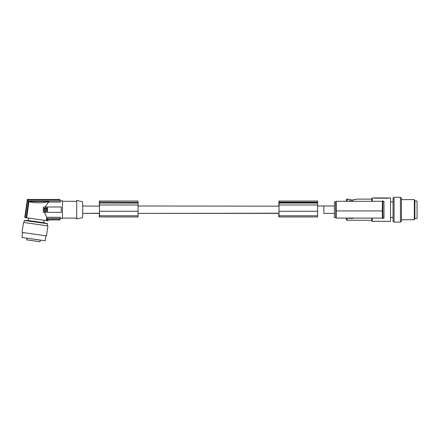 <?xml version="1.0" encoding="UTF-8"?>
<svg xmlns="http://www.w3.org/2000/svg" width="439" height="439" viewBox="0 0 439 439"><rect width="100%" height="100%" fill="white"/><g stroke="black" fill="none" stroke-linecap="round" stroke-linejoin="round"><path stroke-width="0.66" d="M349.828 201.292L349.751 200.958L349.828 201.292M394.057 197.94L393.048 197.94L393.048 221.432L394.057 221.432M99.439 206.16L99.499 213.211M372.305 201.292L372.305 197.94L390.534 197.94L390.534 221.432L374.714 221.196L388.142 221.432M372.31 218.079L372.31 221.432L374.714 221.432M336.219 201.292L336.219 210.945L335.72 210.945L336.219 210.945L336.219 218.079L383.977 218.079L383.977 201.292L336.219 201.292L335.714 201.797L335.72 217.574L334.309 217.574L334.518 201.797L335.714 201.797M394.057 197.265L394.057 222.107L400.434 222.107L400.434 197.265L394.057 197.265M99.318 202.154L99.379 201.029L99.318 202.154M99.307 203.059L99.307 204.98L99.307 203.059M99.291 205.995L99.307 204.98L99.291 205.995M137.873 216.959L99.28 216.959L99.357 214.55M278.869 202.154L278.93 201.029L278.869 202.154M278.858 203.059L278.858 204.991L278.858 203.059M317.424 216.959L278.831 216.959L278.792 213.376L279.034 216.959L317.627 216.959L317.6 204.98L279.006 204.98L278.93 201.029L317.529 201.029L317.589 202.154L278.995 202.154M278.842 205.995L278.858 204.98L278.842 205.995M382.819 208.426L382.336 208.426M382.413 200.886L382.336 208.931M323.801 213.376L334.309 213.376L323.801 213.376M99.401 213.211L82.724 213.376L99.241 213.376M278.995 206.16L279.034 215.889L278.952 213.211L138.109 213.376L278.792 213.376M382.907 200.892L382.819 208.931M349.751 201.292L349.071 201.292L349.071 200.958L349.751 200.958M349.186 201.292L349.186 200.958M349.071 201.292L349.071 200.958M349.038 201.292L348.731 201.292L349.038 200.958M349.301 201.292L349.301 200.958M400.434 221.432L401.444 221.432L401.444 197.94L400.434 197.94M99.285 215.637L99.351 213.376M414.334 219.752L414.866 218.831L414.866 200.541L414.334 199.613L414.334 219.747L401.444 219.752M138.049 204.98L138.104 215.796L99.51 215.796L99.45 204.98L138.049 204.98L138.044 202.384L99.439 202.154L99.379 201.029L137.978 201.029L138.038 202.154M99.346 213.453L99.269 215.637M99.401 214.55L99.483 216.959L138.076 216.959L138.104 215.796M99.51 215.796L99.483 216.959M99.433 203.273L99.335 204.986L99.329 203.273M138.044 202.384L99.439 202.154M82.724 205.995L99.401 206.16M99.417 202.472L99.379 201.962L99.346 202.472M138.049 203.059L99.45 203.059L99.45 204.98M99.45 203.059L99.444 202.384M278.836 215.637L278.902 213.376M278.853 215.006L278.82 215.637M279.034 216.959L279.006 204.98M317.6 204.98L317.595 202.384L278.995 202.384M278.984 204.481L278.968 202.472L278.88 204.481M278.968 202.472L278.93 201.962L278.897 202.472M278.897 213.453L278.82 215.006M138.065 205.995L278.952 206.16M347.167 218.079L347.167 220.257A0.84 0.84 0 0 1 346.327 219.418L346.327 218.079M382.336 210.44L382.413 218.485M382.819 210.44L382.907 218.479M371.806 220.257L371.806 218.079L371.806 220.932L371.806 220.257L347.167 220.257M371.8 199.114L371.8 201.292L371.8 199.114L356.995 199.114L352.199 200.025L347.167 199.114A0.84 0.84 0 0 0 346.327 199.954L346.327 201.292M373.874 197.94L374.714 198.176L373.874 197.94M374.665 198.176L388.191 198.176M388.981 198.033L388.142 197.94M414.866 218.413L417.05 218.413L417.05 200.958L414.866 200.958M401.444 199.613L414.334 199.613M374.714 221.196L373.874 221.432M349.565 201.292L349.565 200.958M349.449 201.292L349.449 200.958M336.219 208.426L335.714 208.426L335.714 209.683L336.219 209.683M317.616 205.995L323.85 205.995L323.85 213.376M323.834 205.995L334.408 205.995M349.834 218.079L349.834 218.413L348.736 218.413L348.736 218.079M349.115 218.413L349.115 218.079M352.512 218.079L352.512 218.413L353.044 218.413L353.044 218.079M352.704 218.413L352.704 218.079M352.512 218.413L350.926 218.413L350.926 218.079M351.189 218.413L351.189 218.079M350.926 218.413L350.509 218.079M350.547 218.413L350.547 218.079M350.624 218.413L350.624 218.079M350.734 218.413L350.734 218.079M351.491 218.413L351.491 218.079M351.831 218.413L351.831 218.079M352.023 218.413L352.023 218.079M352.325 218.413L352.325 218.079M352.89 218.413L352.89 218.079M353.005 218.413L353.005 218.079M336.219 218.079L335.72 217.574M336.219 210.945L382.336 210.945M382.819 210.945L382.243 210.945M382.731 207.927L382.731 211.444M382.248 207.927L382.248 211.444M335.714 208.426L335.714 209.683M353 201.292L350.509 201.292L350.509 200.958L353.038 200.958L353 201.292M350.547 201.292L350.547 200.958M350.58 201.292L350.58 200.958M350.657 201.292L350.657 200.958M350.772 201.292L350.772 200.958M350.997 201.292L350.997 200.958M351.189 201.292L351.189 200.958M351.452 201.292L351.452 200.958M351.677 201.292L351.677 200.958M351.908 201.292L351.908 200.958M352.127 201.292L352.127 200.958M352.358 201.292L352.358 200.958M352.512 201.292L352.512 200.958M352.736 201.292L352.736 200.958M352.885 201.292L352.885 200.958M352.961 201.292L352.961 200.958M62.514 201.292L76.726 201.292L76.726 218.079L62.514 218.079L76.66 218.079L76.726 218.918L82.598 217.667L82.741 209.683L82.598 201.704L76.726 200.453L76.66 201.292M82.598 217.667L76.726 218.918L76.726 200.453M60.242 200.788L62.464 200.788L62.464 218.578L60.242 218.578L62.464 218.578M45.179 206.999L61.268 206.999L61.257 212.372L43.329 212.372L43.335 206.999L45.179 206.999L48.938 201.479C45.393 203.23 32.316 203.23 28.974 201.479L26.68 217.821L46.254 220.57L46.715 217.289L60.319 217.289L60.044 218.446L47.11 218.446L46.803 220.647L48.021 220.828L48.136 219.89L59.891 219.89L60.044 218.446M44.421 212.372L46.715 217.289M48.85 202.083L60.319 202.083L59.874 199.449L27.3 199.449L59.891 199.482L60.319 202.083M24.771 217.563L26.131 217.744L28.497 200.925L60.044 200.925M26.131 217.744L26.68 217.821M48.938 201.479L28.974 201.479M28.497 200.925L27.63 199.816L59.978 199.816M26.521 217.821L28.656 218.128L26.521 217.821M44.114 220.301L46.638 220.647L44.114 220.301L43.774 222.721L44.114 220.279L28.661 218.106M47.972 220.822L46.638 220.647L48.021 220.828L48.147 219.923L59.891 219.89M48.021 220.828L48.136 219.89L59.874 219.923M24.798 217.563L27.339 199.482M25.133 217.612L27.63 199.816M24.754 217.557L27.311 199.482M46.254 220.57L46.803 220.647M24.343 220.482L28.316 220.548L36.179 221.635L43.768 222.721L47.61 223.747L24.343 220.482L24.052 222.535M45.914 235.787L46.496 235.869L47.9 225.898L35.795 224.164L23.47 222.463L22.071 232.434L22.647 232.527M27.833 240.034L39.998 241.735L26.702 239.864L39.998 241.735L40.229 240.095L45.217 240.775L45.919 235.798L22.652 232.516L21.95 237.504L26.933 238.229M47.9 225.898L46.501 235.869L22.071 232.434M40.229 240.095L26.933 238.223M45.919 235.787L45.217 240.775L21.95 237.504M34.774 241.011L31.784 240.588L34.774 241.011M39 241.593L36.009 241.176L39 241.593M27.701 240.007L30.692 240.424L27.701 240.007M34.917 241.011L31.926 240.588L34.917 241.011M31.855 240.588L34.846 241.011L31.855 240.588M26.702 239.864L26.938 238.185M47.11 218.446L47.84 219.549L59.978 219.549M47.84 219.549L47.67 220.779M60.319 217.289L60.242 218.578M47.582 207.839L44.147 208.081L44.141 211.285L47.577 211.532L44.147 211.285L44.147 208.081L47.577 207.839L47.582 211.532M45.919 209.683L45.925 209.151L45.925 209.683L46.199 209.419L45.919 209.151M46.249 210.572L46.243 208.251C47.769 209.019 47.769 209.793 46.254 210.572C47.763 209.793 47.758 209.019 46.238 208.251M44.558 210.939L45.788 210.939L45.601 208.251L44.558 208.432L44.558 210.939M45.596 208.251L45.782 210.939L44.745 211.121M61.268 206.999L61.268 212.372M45.31 208.251L44.745 208.251M317.66 211.252L279.061 211.252M138.109 211.252L99.51 211.252M279.061 215.796L317.655 215.796M317.6 203.059L279.006 203.059M347.167 201.292L347.167 199.114M372.31 221.432L371.806 220.932M372.305 197.94L371.8 198.439M347.995 199.355L347.666 199.152C346.98 198.966 350.734 200.146 352.199 199.954L354.948 199.646M355.491 199.52L356.995 199.114M352.199 199.954L356.402 199.355M390.534 201.88L393.048 201.88M28.316 220.548L28.656 218.106M47.61 223.753L47.319 225.805L47.61 223.753M39.998 241.735L40.234 240.051M390.534 217.492L393.048 217.492M347.403 199.114L350.635 199.849"/></g></svg>
